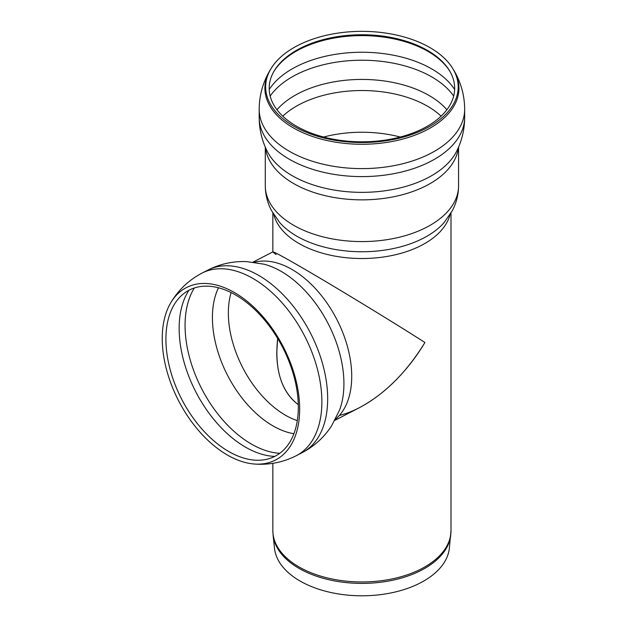 <?xml version="1.0" encoding="UTF-8"?>
<svg xmlns="http://www.w3.org/2000/svg" width="627" height="627" viewBox="0 0 627 627"><rect width="100%" height="100%" fill="white"/><g stroke="black" fill="none" stroke-linecap="round" stroke-linejoin="round"><path stroke-width="0.94" d="M334.826 420.388L359.467 407.652C384.837 394.038 406.649 372.313 424.91 342.483C400.269 326.722 361.348 302.802 328.971 283.498C296.602 264.202 273.842 251.372 272.886 251.866L253.034 262.125M298.295 404.681C281.296 391.554 274.414 369.468 277.651 338.431L276.75 352.782C277.04 376.811 284.219 394.117 298.295 404.681M166.006 335.03A93.501 56.736 62.7 0 1 174.079 304.816A93.501 56.736 62.7 0 1 235.58 294.964A93.501 56.736 62.7 0 1 297.629 395.3A93.501 56.736 62.7 0 1 254.343 460.108A93.501 56.736 62.7 0 1 166.006 335.03M162.338 334.191A97.044 58.883 62.7 0 1 170.724 302.825A97.044 58.883 62.7 0 1 234.545 292.605A97.044 58.883 62.7 0 1 298.946 396.734A97.044 58.883 62.7 0 1 254.021 463.996A97.044 58.883 62.7 0 1 162.338 334.191M276.068 254.617L272.847 251.921C273.247 251.403 281.938 256.043 298.938 265.84C331.902 284.83 391.946 321.361 424.91 342.483C403.083 379.311 369.374 408.059 339.372 415.435M273.098 535.207L274.508 548.359A87.576 50.568 0 0 0 299.996 580.986A87.576 50.568 0 0 0 392.917 592.523A87.576 50.568 0 0 0 449.34 548.359L451.001 530.528A89.073 51.43 180 0 1 396.013 578.047A89.073 51.43 180 0 1 298.938 566.894A89.073 51.43 180 0 1 272.847 530.528L273.098 535.207A88.995 51.383 0 0 0 298.993 568.36A88.995 51.383 0 0 0 393.419 580.077A88.995 51.383 0 0 0 450.75 535.207M293.844 126.239A96.276 55.584 0 0 0 413.122 134.006A96.276 55.584 0 0 0 452.812 68.609A96.276 55.584 0 0 0 361.92 31.35A96.276 55.584 0 0 0 271.036 68.609A96.276 55.584 0 0 0 293.844 126.239M296.352 126.137A92.733 53.538 0 0 0 411.241 133.622A92.733 53.538 0 0 0 449.473 70.624A92.733 53.538 0 0 0 361.92 34.744A92.733 53.538 0 0 0 274.375 70.624A92.733 53.538 0 0 0 296.352 126.137M254.35 262.298A89.073 54.047 62.7 0 1 291.963 269.445A89.073 54.047 62.7 0 1 346.958 344.795A89.073 54.047 62.7 0 1 335.453 419.212M297.316 420.662A85.17 51.68 62.7 0 1 228.44 309.213A85.17 51.68 62.7 0 1 231.12 292.574M293.914 433.743A90.194 54.729 62.7 0 1 227.648 375.518A90.194 54.729 62.7 0 1 218.478 287.785M279.807 453.297A98.839 59.973 62.7 0 1 185.161 321A98.839 59.973 62.7 0 1 194.362 287.973M274.798 456.401A98.839 59.973 62.7 0 1 179.244 324.065A98.839 59.973 62.7 0 1 188.939 290.27M170.724 302.825C178.327 290.011 188.735 280.12 201.965 273.137A102.742 62.339 62.7 0 1 252.94 278.443A102.742 62.339 62.7 0 1 318.038 371.576A102.742 62.339 62.7 0 1 296.305 455.68L302.104 452.686C314.276 446.291 324.104 437.348 331.573 425.858L339.466 410.301A93.509 56.736 62.7 0 0 281.186 271.389A93.509 56.736 62.7 0 0 263.943 264.179L246.685 261.616C232.993 261.067 220.022 263.912 207.764 270.143A102.742 62.339 62.7 0 1 258.739 275.441A102.742 62.339 62.7 0 1 323.838 368.582A102.742 62.339 62.7 0 1 302.104 452.686M273.811 214.63A89.073 51.43 0 0 0 298.938 243.464A89.073 51.43 0 0 0 389.876 255.926A89.073 51.43 0 0 0 450.037 214.63M271.036 68.609L270.323 69.777A97.028 56.015 0 0 0 293.318 127.861A97.028 56.015 0 0 0 413.522 135.691A97.028 56.015 0 0 0 453.525 69.777L452.812 68.609M259.186 117.28A102.742 59.314 0 0 0 289.274 159.227A102.742 59.314 0 0 0 401.241 172.088A102.742 59.314 0 0 0 464.662 117.28A102.742 59.314 0 0 0 464.662 117.171C464.646 129.084 462.013 140.37 456.769 151.021A98.619 56.939 0 0 1 361.904 192.356A98.619 56.939 0 0 1 267.078 151.021C261.835 140.37 259.202 129.084 259.186 117.171A102.742 59.314 0 0 0 259.186 117.28L259.186 109.302A102.742 59.314 0 0 0 289.274 151.24A102.742 59.314 0 0 0 401.241 164.102A102.742 59.314 0 0 0 464.662 109.302C464.552 95.077 460.837 81.902 453.525 69.777M265.472 147.557A96.636 55.795 0 0 0 293.585 183.515A96.636 55.795 0 0 0 396.092 196.251A96.636 55.795 0 0 0 458.376 147.557M265.284 147.118L265.284 185.788A96.636 55.795 0 0 0 293.585 225.242A96.636 55.795 0 0 0 398.905 237.335A96.636 55.795 0 0 0 458.564 185.788L458.564 147.118M265.284 185.788C265.346 194.519 267.4 202.756 271.436 210.492L279.556 222.373A92.098 53.177 0 0 0 361.92 251.748A92.098 53.177 0 0 0 444.284 222.373L452.412 210.492C456.448 202.756 458.502 194.519 458.564 185.788M400.253 137.031A92.733 53.538 0 0 0 323.595 137.031M441.079 116.167A92.733 53.538 0 0 0 296.352 106.206A92.733 53.538 0 0 0 282.761 116.167M446.879 109.749A94.975 54.831 0 0 0 294.761 95.492A94.975 54.831 0 0 0 276.969 109.749M453.674 96.072A98.839 57.065 0 0 0 292.033 76.941A98.839 57.065 0 0 0 270.174 96.072M454.63 89.52A98.839 57.065 0 0 0 292.033 68.954A98.839 57.065 0 0 0 269.21 89.52M449.818 71.212A93.486 53.977 0 0 0 295.819 51.43A93.486 53.977 0 0 0 274.03 71.212M254.021 463.996C268.865 465.203 282.965 462.436 296.305 455.68M201.965 273.137L207.764 270.143M451.001 530.528L451.001 213.047M272.847 530.528L272.847 463.337M272.847 251.889L272.847 213.047M259.186 109.302C259.296 95.077 263.011 81.902 270.323 69.777M464.662 117.28L464.662 109.302"/></g></svg>
